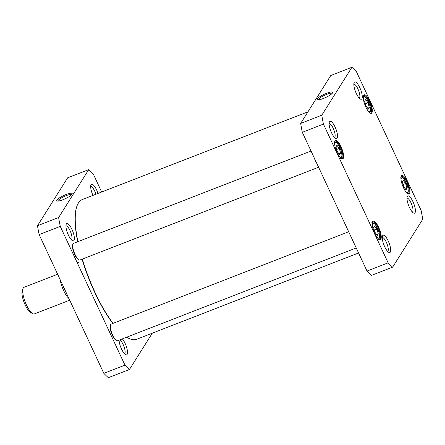 <?xml version="1.0" encoding="UTF-8"?>
<svg xmlns="http://www.w3.org/2000/svg" width="445" height="445" viewBox="0 0 445 445"><rect width="100%" height="100%" fill="white"/><g stroke="black" fill="none" stroke-linecap="round" stroke-linejoin="round"><path stroke-width="0.67" d="M358.581 252.983L136.582 339.285A74.955 22.283 -111.2 0 1 128.761 338.328A74.955 22.283 -111.2 0 1 126.747 337.176M113.041 323.359A74.955 22.283 -111.2 0 1 82.314 259.096M77.892 241.668A74.955 22.283 -111.2 0 1 77.146 205.551A74.955 22.283 -111.2 0 1 82.264 199.56L307.957 111.817M77.146 205.551L76.979 205.974A74.599 22.178 68.8 0 0 77.686 241.746M82.097 259.179A74.599 22.178 68.8 0 0 112.858 323.432M126.697 337.199A74.599 22.178 68.8 0 0 128.355 338.122L128.761 338.328M60.153 279.671A14.279 4.244 68.8 0 0 68.931 298.495M69.72 300.18L34.393 313.914A14.279 4.244 -111.2 0 1 32.902 313.731A14.279 4.244 -111.2 0 1 25.259 302.144A14.279 4.244 -111.2 0 1 23.068 288.438A14.279 4.244 -111.2 0 1 24.047 287.298L57.622 274.242M32.902 313.731L30.855 312.707A12.493 3.716 -111.2 0 1 24.169 302.567A12.493 3.716 -111.2 0 1 22.25 290.574L23.068 288.438M88.733 169.623L67.607 177.833L37.497 225.732A116.006 34.488 68.8 0 0 39.143 234.61L103.841 373.361A116.006 34.488 68.8 0 0 108.352 377.683L129.478 369.472A116.006 34.488 -111.2 0 1 124.967 365.15L60.27 226.399A116.006 34.488 -111.2 0 1 58.623 217.522L88.733 169.623A116.006 34.488 -111.2 0 1 93.239 173.945L101.666 192.018M152.29 333.183L129.478 369.472M66.338 224.024A9.262 2.753 68.8 0 0 66.183 224.347A9.262 2.753 68.8 0 0 67.601 233.236A9.262 2.753 68.8 0 0 72.557 240.745A9.262 2.753 68.8 0 0 72.897 231.667A9.262 2.753 68.8 0 0 66.338 224.024M119.088 340.158A9.262 2.753 68.8 0 0 121.402 348.769A9.262 2.753 68.8 0 0 125.701 354.709A9.262 2.753 68.8 0 0 127.17 349.475A9.262 2.753 68.8 0 0 122.342 338.89M98.017 193.436A9.262 2.753 68.8 0 0 91.069 184.686A9.262 2.753 68.8 0 0 90.913 185.003A9.262 2.753 68.8 0 0 92.966 195.399M57.878 201.09A7.643 1.574 155 0 1 64.169 196.518A7.643 1.574 155 0 1 71.712 194.643M62.823 199.766A8.538 1.758 -25 0 0 72.185 193.959A8.538 1.758 -25 0 0 63.724 195.561A8.538 1.758 -25 0 0 57.055 201.012A8.538 1.758 -25 0 0 62.823 199.766M37.497 225.732L58.623 217.522M90.674 186.522A7.476 2.219 -111.2 0 1 95.925 194.248M119.716 339.913A7.476 2.219 -111.2 0 1 123.888 346.266A7.476 2.219 -111.2 0 1 124.811 353.447A7.476 2.219 -111.2 0 1 124.5 353.753M65.943 225.865A7.476 2.219 -111.2 0 1 70.393 231.417A7.476 2.219 -111.2 0 1 71.673 239.482A7.476 2.219 -111.2 0 1 71.356 239.788M60.27 226.399L39.143 234.61M103.841 373.361L124.967 365.15M314.287 157.992A8.922 2.653 68.8 0 0 316.873 163.549M318.598 167.237L79.972 260.008A8.922 2.653 -111.2 0 1 79.038 259.891A8.922 2.653 -111.2 0 1 74.265 252.649A8.922 2.653 -111.2 0 1 72.897 244.083A8.922 2.653 -111.2 0 1 73.503 243.37L311.038 151.027M72.897 244.083L72.646 244.728A8.388 2.492 68.8 0 0 73.937 252.777A8.388 2.492 68.8 0 0 78.426 259.585L79.038 259.891M351.928 238.715A8.922 2.653 68.8 0 0 354.52 244.272M356.239 247.96L117.614 340.731A8.922 2.653 -111.2 0 1 116.679 340.614A8.922 2.653 -111.2 0 1 111.906 333.372A8.922 2.653 -111.2 0 1 110.538 324.811A8.922 2.653 -111.2 0 1 111.144 324.094L348.68 231.75M110.538 324.811L110.288 325.451A8.388 2.492 68.8 0 0 111.578 333.5A8.388 2.492 68.8 0 0 116.067 340.308L116.679 340.614M365.645 99.63L367.982 102.801L369.333 107.545L368.343 109.12L366.001 105.954L364.65 101.204L365.645 99.63M374.607 225.977L376.948 229.147L378.295 233.892L377.304 235.472L374.963 232.301L373.611 227.556L374.607 225.977M335.969 146.833L336.965 145.254L339.301 148.424L340.653 153.169L339.663 154.743L337.321 151.578L335.969 146.833M403.287 180.353L405.629 183.524L406.975 188.268L405.985 189.843L403.643 186.678L402.291 181.933L403.287 180.353M351.895 67.317A116.006 34.488 -111.2 0 1 356.406 71.639L421.103 210.39A116.006 34.488 -111.2 0 1 422.75 219.268L392.64 267.167A116.006 34.488 -111.2 0 1 388.129 262.839L323.432 124.094A116.006 34.488 -111.2 0 1 321.785 115.211L351.895 67.317L330.769 75.528L300.664 123.426A116.006 34.488 68.8 0 0 302.305 132.304L367.008 271.055A116.006 34.488 68.8 0 0 371.519 275.377L392.64 267.167M415.035 212.766A9.262 2.753 68.8 0 0 412.793 201.312A9.262 2.753 68.8 0 0 407.22 196.662A9.262 2.753 68.8 0 0 408.638 205.551A9.262 2.753 68.8 0 0 413.594 213.066A9.262 2.753 68.8 0 0 415.035 212.766M337.16 138.139A9.262 2.753 68.8 0 0 334.918 126.692A9.262 2.753 68.8 0 0 329.345 122.041A9.262 2.753 68.8 0 0 330.763 130.925A9.262 2.753 68.8 0 0 335.719 138.44A9.262 2.753 68.8 0 0 337.16 138.139M380.842 239.199A9.907 2.943 68.8 0 0 378.45 226.95A9.907 2.943 68.8 0 0 372.482 221.972A9.907 2.943 68.8 0 0 374.006 231.483A9.907 2.943 68.8 0 0 379.307 239.521A9.907 2.943 68.8 0 0 380.842 239.199M371.881 112.852A9.907 2.943 68.8 0 0 369.489 100.603A9.907 2.943 68.8 0 0 363.521 95.625A9.907 2.943 68.8 0 0 365.039 105.131A9.907 2.943 68.8 0 0 370.34 113.169A9.907 2.943 68.8 0 0 371.881 112.852M409.528 193.575A9.907 2.943 68.8 0 0 407.13 181.326A9.907 2.943 68.8 0 0 401.162 176.348A9.907 2.943 68.8 0 0 402.686 185.86A9.907 2.943 68.8 0 0 407.987 193.898A9.907 2.943 68.8 0 0 409.528 193.575M343.201 158.476A9.907 2.943 68.8 0 0 340.809 146.227A9.907 2.943 68.8 0 0 334.84 141.249A9.907 2.943 68.8 0 0 336.359 150.755A9.907 2.943 68.8 0 0 341.66 158.798A9.907 2.943 68.8 0 0 343.201 158.476M390.304 252.104A9.262 2.753 68.8 0 0 388.062 240.656A9.262 2.753 68.8 0 0 382.489 236A9.262 2.753 68.8 0 0 383.907 244.889A9.262 2.753 68.8 0 0 388.863 252.404A9.262 2.753 68.8 0 0 390.304 252.104M361.891 98.801A9.262 2.753 68.8 0 0 359.649 87.348A9.262 2.753 68.8 0 0 354.075 82.698A9.262 2.753 68.8 0 0 355.494 91.587A9.262 2.753 68.8 0 0 360.45 99.102A9.262 2.753 68.8 0 0 361.891 98.801M374.351 230.154L376.948 229.147M378.295 233.892L376.62 234.543M403.031 184.53L405.629 183.524M406.975 188.268L405.3 188.919M365.389 103.807L367.982 102.801M369.333 107.545L367.659 108.196M339.301 148.424L336.709 149.431M338.979 153.82L340.653 153.169M318.342 99.836A7.643 1.574 155 0 1 324.633 95.263A7.643 1.574 155 0 1 332.176 93.383M323.287 98.506A8.538 1.758 -25 0 0 332.649 92.705A8.538 1.758 -25 0 0 324.183 94.301A8.538 1.758 -25 0 0 317.519 99.758A8.538 1.758 -25 0 0 323.287 98.506M300.664 123.426L321.785 115.211M353.842 84.216A7.476 2.219 -111.2 0 1 358.292 89.768A7.476 2.219 -111.2 0 1 359.566 97.833A7.476 2.219 -111.2 0 1 359.254 98.139M406.98 198.181A7.476 2.219 -111.2 0 1 411.43 203.732A7.476 2.219 -111.2 0 1 412.704 211.798A7.476 2.219 -111.2 0 1 412.393 212.104M382.249 237.519A7.476 2.219 -111.2 0 1 386.699 243.076A7.476 2.219 -111.2 0 1 387.979 251.141A7.476 2.219 -111.2 0 1 387.662 251.442M329.111 123.554A7.476 2.219 -111.2 0 1 333.561 129.111A7.476 2.219 -111.2 0 1 334.835 137.177A7.476 2.219 -111.2 0 1 334.523 137.483M334.729 141.605A9.367 2.787 -111.2 0 1 335.235 141.143A9.367 2.787 -111.2 0 1 340.842 147.924A9.367 2.787 -111.2 0 1 342.505 158.186A9.367 2.787 -111.2 0 1 342.027 158.609A9.367 2.787 -111.2 0 1 341.343 158.609M372.376 222.328A9.367 2.787 -111.2 0 1 372.877 221.866A9.367 2.787 -111.2 0 1 378.484 228.652A9.367 2.787 -111.2 0 1 380.147 238.909A9.367 2.787 -111.2 0 1 379.668 239.332A9.367 2.787 -111.2 0 1 378.984 239.332M401.056 176.704A9.367 2.787 -111.2 0 1 401.557 176.242A9.367 2.787 -111.2 0 1 407.164 183.023A9.367 2.787 -111.2 0 1 408.827 193.286A9.367 2.787 -111.2 0 1 408.349 193.709A9.367 2.787 -111.2 0 1 407.665 193.709M363.409 95.981A9.367 2.787 -111.2 0 1 363.915 95.519A9.367 2.787 -111.2 0 1 369.522 102.3A9.367 2.787 -111.2 0 1 371.186 112.563A9.367 2.787 -111.2 0 1 370.707 112.986A9.367 2.787 -111.2 0 1 370.023 112.986M388.129 262.839L367.008 271.055M323.432 124.094L302.305 132.304M63.413 286.658A12.755 3.794 68.8 0 0 64.709 289.756A12.755 3.794 68.8 0 0 66.177 292.582M363.409 99.207A7.854 2.336 -111.2 0 1 366.68 98.812A7.854 2.336 -111.2 0 1 370.524 108.769A7.854 2.336 -111.2 0 1 367.843 110.605M372.376 225.554A7.854 2.336 -111.2 0 1 375.641 225.159A7.854 2.336 -111.2 0 1 379.49 235.116A7.854 2.336 -111.2 0 1 376.804 236.951M334.729 144.831A7.854 2.336 -111.2 0 1 335.063 143.034A7.854 2.336 -111.2 0 1 341.081 150.849A7.854 2.336 -111.2 0 1 339.162 156.228M401.056 179.93A7.854 2.336 -111.2 0 1 404.321 179.535A7.854 2.336 -111.2 0 1 408.171 189.492A7.854 2.336 -111.2 0 1 405.484 191.328M78.965 262.116L77.235 262.789M378.233 239.41L379.401 238.119L379.652 236.562L379.04 232.474L375.547 224.892C373.477 222.689 372.22 221.988 371.77 222.778M406.914 193.786L408.082 192.496L408.332 190.938L407.72 186.85L404.227 179.268C402.158 177.066 400.901 176.365 400.45 177.155M369.272 113.063L370.44 111.773L370.691 110.21L370.079 106.127L366.585 98.545C364.516 96.343 363.259 95.636 362.809 96.426M340.592 158.687C341.282 157.53 343.028 159.204 341.193 151.033L338.233 144.636L337.06 143.157C335.836 142.016 334.857 141.649 334.128 142.055"/></g></svg>
